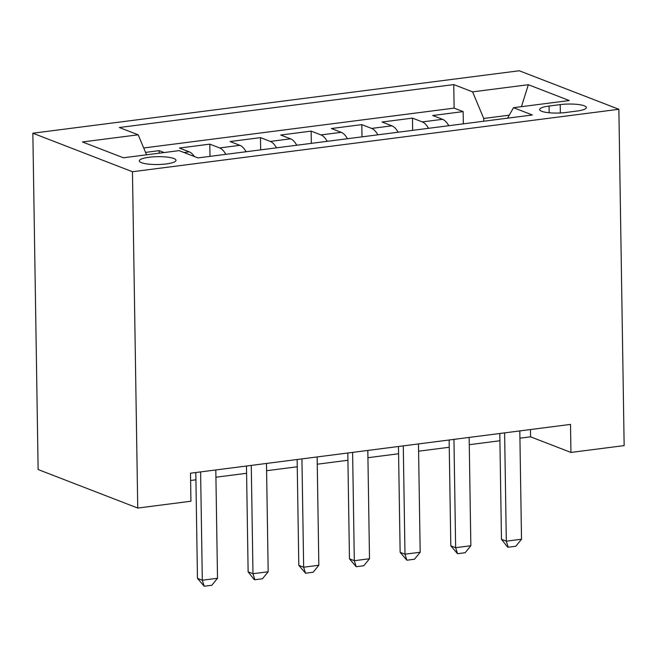 <?xml version="1.0" encoding="UTF-8"?>
<svg xmlns="http://www.w3.org/2000/svg" width="657" height="657" viewBox="0 0 657 657"><rect width="100%" height="100%" fill="white"/><g stroke="black" fill="none" stroke-linecap="round" stroke-linejoin="round"><path stroke-width="0.99" d="M166.262 163.93A18.363 3.917 -0.9 0 0 176.01 160.308A18.363 3.917 -0.9 0 0 149.032 157.261A18.363 3.917 -0.9 0 0 139.292 160.883A18.363 3.917 -0.9 0 0 166.262 163.93M132.459 171.732L137.74 508.058L38.131 469.541L32.85 133.215L519.26 70.759L618.869 109.284L132.459 171.732L32.85 133.215M448.78 125.709A22.954 10.455 -97.3 0 0 442.572 119.311L432.741 115.517L463.144 111.608L463.333 123.845M428.52 128.312A22.954 10.455 -97.3 0 0 422.303 121.915L412.473 118.12L412.67 130.349M412.473 118.12L382.078 122.021L391.901 125.824A22.954 10.455 -97.3 0 1 398.117 132.213M347.446 138.726A22.954 10.455 -97.3 0 0 341.238 132.328L331.407 128.526L361.81 124.625L361.999 136.853M296.783 145.23A22.954 10.455 -97.3 0 0 290.566 138.832L280.744 135.03L311.139 131.129L311.336 143.357M246.112 151.734A22.954 10.455 -97.3 0 0 239.904 145.337L230.073 141.534L260.476 137.633L260.665 149.862M194.415 156.547A22.954 10.455 -97.3 0 0 189.232 151.841L179.41 148.047L209.805 144.138L210.002 156.374M519.925 438.186L530.569 436.823L570.949 452.435L570.506 424.406L190.505 473.204L190.941 501.225L137.74 508.058M560.216 104.611L549.071 106.04A17.788 3.794 -0.9 0 0 539.627 109.547A17.788 3.794 -0.9 0 0 565.759 112.495L576.903 111.066A17.788 3.794 -0.9 0 0 586.348 107.559A17.788 3.794 -0.9 0 0 560.216 104.611L560.347 112.971M509.249 115.172L483.724 118.457L472.597 91.865L453.757 84.581L119.352 127.515L138.192 134.808L82.462 141.961L123.385 157.787L179.115 150.625L197.962 157.918L532.367 114.983L513.519 107.691L507.549 118.17M472.597 91.865L528.335 84.712L569.258 100.537L513.519 107.691M463.144 111.608L454.127 108.126L143.711 147.981M164.086 152.555L159.142 150.642L145.55 152.391M209.805 144.138L219.635 147.94A22.954 10.455 82.7 0 1 225.844 154.338M260.476 137.633L270.298 141.436A22.954 10.455 82.7 0 1 276.515 147.833M311.139 131.129L320.969 134.931A22.954 10.455 82.7 0 1 327.186 141.321M361.81 124.625L371.632 128.419A22.954 10.455 82.7 0 1 377.849 134.816M483.766 121.216L483.724 118.457M570.949 452.435L624.15 445.602L618.869 109.284M190.62 480.472L195.917 479.791M215.923 477.22L246.58 473.286M266.594 470.716L297.251 466.774M317.257 464.212L347.923 460.27M367.928 457.699L398.585 453.765M418.591 451.195L449.257 447.261M469.262 444.69L499.92 440.757M530.454 429.555L530.569 436.823M454.127 108.126L453.757 84.581M159.142 150.642L159.183 153.188M138.192 134.808L146.56 154.806M521.453 106.672L528.335 84.712M519.81 430.918L521.518 539.233L515.811 546.23L508.214 547.207L506.317 541.187L501.472 539.315L499.805 433.489M521.518 539.233L506.317 541.187L504.617 432.873M508.214 547.207L507.401 546.895L501.472 539.315M469.147 437.422L470.847 545.737L465.14 552.734L457.543 553.711L455.646 547.692L450.801 545.819L449.142 439.993M470.847 545.737L455.646 547.692L453.946 439.377M457.543 553.711L450.801 545.819M418.476 443.927L420.184 552.241L414.477 559.238L406.872 560.216L404.983 554.196L400.138 552.323L398.471 446.497M420.184 552.241L404.983 554.196L403.275 445.881M406.872 560.216L400.138 552.323M367.813 450.431L369.513 558.754L363.806 565.743L356.209 566.72L354.312 560.7L349.467 558.828L347.808 453.002M369.513 558.754L354.312 560.7L352.612 452.386M356.209 566.72L349.467 558.828M317.142 456.944L318.842 565.258L313.143 572.247L305.538 573.224L303.649 567.205L298.804 565.332L297.136 459.506M318.842 565.258L303.649 567.205L301.941 458.89M305.538 573.224L298.804 565.332M266.479 463.448L268.179 571.762L262.472 578.76L254.875 579.729L252.978 573.717L248.132 571.836L246.474 466.018M268.179 571.762L252.978 573.717L251.278 465.394M254.875 579.729L254.062 579.417L248.132 571.836M215.808 469.952L217.508 578.267L211.809 585.264L204.204 586.241L202.315 580.221L197.461 578.349L195.802 472.523M217.508 578.267L202.315 580.221L200.607 471.907M204.204 586.241L197.461 578.349M422.303 121.915L442.572 119.311M183.993 152.514L189.232 151.841M219.635 147.94L239.904 145.337M270.298 141.436L290.566 138.832M320.969 134.931L341.238 132.328M371.632 128.419L391.901 125.824M549.17 112.758L549.071 106.04"/></g></svg>
